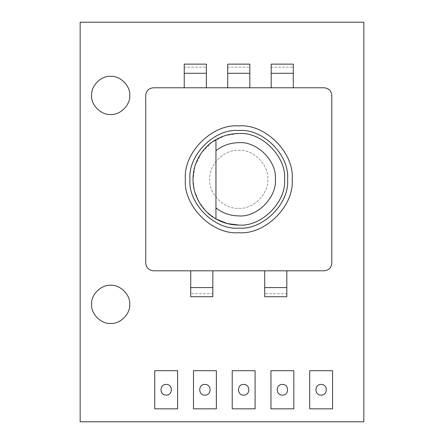 <?xml version="1.0" encoding="UTF-8"?>
<svg xmlns="http://www.w3.org/2000/svg" width="444" height="444" viewBox="0 0 444 444"><rect width="100%" height="100%" fill="white"/><g stroke="black" fill="none" stroke-linecap="round" stroke-linejoin="round"><path stroke-width="0.33" stroke-dasharray="2.22 1.67" d="M238.778 225.053C261.416 227.095 286.58 201.931 284.532 179.293C286.58 156.654 261.416 131.491 238.778 133.539M238.778 208.275C253.113 209.568 269.053 193.634 267.754 179.293C269.053 164.957 253.113 149.023 238.778 150.316C224.442 149.023 208.502 164.957 209.801 179.293C208.502 193.634 224.442 209.568 238.778 208.275C253.113 209.568 269.053 193.634 267.754 179.293C269.053 164.957 253.113 149.023 238.778 150.316C224.442 149.023 208.502 164.957 209.801 179.293C208.502 193.634 224.442 209.568 238.778 208.275M238.778 232.678C265.19 235.065 294.544 205.705 292.158 179.293C294.544 152.886 265.19 123.526 238.778 125.913C212.365 123.526 183.011 152.886 185.398 179.293C183.011 205.705 212.365 235.065 238.778 232.678M193.479 370.707L193.479 408.835L216.356 408.835L216.356 370.707L193.479 370.707L193.479 408.835L216.356 408.835L216.356 370.707L193.479 370.707L193.479 408.835L216.356 408.835L216.356 370.707L193.479 370.707M270.957 370.707L270.957 408.835L293.839 408.835L293.839 370.707L270.957 370.707L270.957 408.835L293.839 408.835L293.839 370.707L270.957 370.707L270.957 408.835L293.839 408.835L293.839 370.707L270.957 370.707M249.833 64.141L249.833 67.194L227.722 67.194L227.722 64.141L249.833 64.141L249.833 67.194L227.722 67.194L227.722 64.141M190.731 296.736L190.731 293.684L212.848 293.684L212.848 296.736L190.731 296.736L190.731 293.684L212.848 293.684L212.848 296.736M324.187 87.784L153.369 87.784M331.812 263.181L331.812 95.41M153.369 270.807L324.187 270.807M145.743 95.41L145.743 263.181M264.707 296.736L264.707 293.684L286.818 293.684L286.818 296.736L264.707 296.736L264.707 293.684L286.818 293.684L286.818 296.736M206.366 64.141L206.366 67.194L184.249 67.194L184.249 64.141L206.366 64.141L206.366 67.194L184.249 67.194L184.249 64.141M293.301 64.141L293.301 67.194L271.19 67.194L271.19 64.141L293.301 64.141L293.301 67.194L271.19 67.194L271.19 64.141M332.578 370.707L309.701 370.707L309.701 408.835L332.578 408.835L332.578 370.707L309.701 370.707L309.701 408.835L332.578 408.835L332.578 370.707L309.701 370.707L309.701 408.835L332.578 408.835L332.578 370.707M232.218 370.707L232.218 408.835L255.095 408.835L255.095 370.707L232.218 370.707L232.218 408.835L255.095 408.835L255.095 370.707L232.218 370.707L232.218 408.835L255.095 408.835L255.095 370.707L232.218 370.707M154.74 370.707L154.74 408.835L177.617 408.835L177.617 370.707L154.74 370.707L154.74 408.835L177.617 408.835L177.617 370.707L154.74 370.707L154.74 408.835L177.617 408.835L177.617 370.707L154.74 370.707M293.301 87.784L271.19 87.784L293.301 87.784L293.301 67.194M206.366 87.784L184.249 87.784L206.366 87.784L206.366 67.194M227.722 87.784L249.833 87.784L227.722 87.784L227.722 67.194M264.707 270.807L286.818 270.807L264.707 270.807L264.707 293.684M212.848 270.807L190.731 270.807L212.848 270.807L212.848 293.684M363.841 22.2L80.159 22.2L80.159 421.8L363.841 421.8L363.841 22.2M190.731 270.807L190.731 293.684M286.818 270.807L286.818 293.684M249.833 87.784L249.833 67.194M184.249 87.784L184.249 67.194M271.19 87.784L271.19 67.194M237.668 133.55L224.936 135.681L211.921 142.252L201.415 152.886L195.01 165.951L193.023 179.293L194.378 190.343L198.74 201.443L206.144 211.366L215.951 218.948M215.951 207.909L215.951 150.677M190.731 287.584L212.848 287.584M264.707 287.584L286.818 287.584M249.833 73.293L227.722 73.293M206.366 73.293L184.249 73.293M293.301 73.293L271.19 73.293"/><path stroke-width="0.67" d="M321.14 384.432C314.252 384.138 314.252 395.404 321.14 395.11C328.022 395.404 328.022 384.138 321.14 384.432C314.252 384.138 314.252 395.404 321.14 395.11C328.022 395.404 328.022 384.138 321.14 384.432M282.395 384.432C275.513 384.138 275.513 395.404 282.395 395.11C289.283 395.404 289.283 384.138 282.395 384.432C275.513 384.138 275.513 395.404 282.395 395.11C289.283 395.404 289.283 384.138 282.395 384.432M243.656 384.432C236.774 384.138 236.774 395.404 243.656 395.11C250.544 395.404 250.544 384.138 243.656 384.432C236.774 384.138 236.774 395.404 243.656 395.11C250.544 395.404 250.544 384.138 243.656 384.432M204.917 384.432C198.035 384.138 198.035 395.404 204.917 395.11C211.799 395.404 211.799 384.138 204.917 384.432C198.035 384.138 198.035 395.404 204.917 395.11C211.799 395.404 211.799 384.138 204.917 384.432M166.178 384.432C159.296 384.138 159.296 395.404 166.178 395.11C173.06 395.404 173.06 384.138 166.178 384.432C159.296 384.138 159.296 395.404 166.178 395.11C173.06 395.404 173.06 384.138 166.178 384.432M215.951 218.948L215.951 139.638C204.479 145.732 192.785 161.15 193.023 179.293C192.785 197.441 204.479 212.859 215.951 218.948L215.951 207.909C222.655 213.148 230.264 215.812 238.778 215.901C256.887 217.538 277.017 197.402 275.38 179.293C277.017 161.183 256.887 141.053 238.778 142.691C230.264 142.779 222.655 145.443 215.951 150.677L215.951 139.638C223.027 135.614 230.636 133.577 238.778 133.539C261.416 131.491 286.58 156.654 284.532 179.293C286.58 201.931 261.416 227.095 238.778 225.053C230.636 225.008 223.027 222.977 215.951 218.948L227.372 223.604L238.778 225.053M238.778 228.099C262.926 230.281 289.766 203.441 287.584 179.293C289.766 155.145 262.926 128.305 238.778 130.486C214.63 128.305 187.79 155.145 189.971 179.293C187.79 203.441 214.63 230.281 238.778 228.099M238.778 125.913C265.19 123.526 294.544 152.886 292.158 179.293C294.544 205.705 265.19 235.065 238.778 232.678C212.365 235.065 183.011 205.705 185.398 179.293C183.011 152.886 212.365 123.526 238.778 125.913M110.661 285.298C101.226 284.443 90.743 294.927 91.597 304.362C90.743 313.791 101.226 324.275 110.661 323.426C120.091 324.275 130.58 313.791 129.726 304.362C130.58 294.927 120.091 284.443 110.661 285.298C101.226 284.443 90.743 294.927 91.597 304.362C90.743 313.791 101.226 324.275 110.661 323.426C120.091 324.275 130.58 313.791 129.726 304.362C130.58 294.927 120.091 284.443 110.661 285.298M110.661 76.346C101.226 75.491 90.743 85.975 91.597 95.41C90.743 104.84 101.226 115.329 110.661 114.474C120.091 115.329 130.58 104.84 129.726 95.41C130.58 85.975 120.091 75.491 110.661 76.346C101.226 75.491 90.743 85.975 91.597 95.41C90.743 104.84 101.226 115.329 110.661 114.474C120.091 115.329 130.58 104.84 129.726 95.41C130.58 85.975 120.091 75.491 110.661 76.346M324.187 87.784C328.788 88.267 331.329 90.809 331.812 95.41C331.329 90.809 328.788 88.267 324.187 87.784L153.369 87.784C148.768 88.267 146.226 90.809 145.743 95.41C146.226 90.809 148.768 88.267 153.369 87.784M331.812 263.181C331.329 267.776 328.788 270.324 324.187 270.807C328.788 270.324 331.329 267.776 331.812 263.181L331.812 95.41M153.369 270.807C148.768 270.324 146.226 267.776 145.743 263.181C146.226 267.776 148.768 270.324 153.369 270.807L324.187 270.807M363.841 421.8L363.841 22.2L80.159 22.2L80.159 421.8L363.841 421.8M145.743 95.41L145.743 263.181M212.848 270.807L212.848 296.736L190.731 296.736L190.731 270.807M286.818 270.807L286.818 296.736L264.707 296.736L264.707 270.807M227.722 87.784L227.722 64.141L249.833 64.141L249.833 87.784M184.249 87.784L184.249 64.141L206.366 64.141L206.366 87.784M271.19 87.784L271.19 64.141L293.301 64.141L293.301 87.784M238.778 133.539L237.668 133.55M309.701 408.835L332.578 408.835L332.578 370.707L309.701 370.707L309.701 408.835M293.839 370.707L270.957 370.707L270.957 408.835L293.839 408.835L293.839 370.707M255.095 370.707L232.218 370.707L232.218 408.835L255.095 408.835L255.095 370.707M216.356 370.707L193.479 370.707L193.479 408.835L216.356 408.835L216.356 370.707M177.617 370.707L154.74 370.707L154.74 408.835L177.617 408.835L177.617 370.707M212.848 287.584L190.731 287.584M286.818 287.584L264.707 287.584M227.722 73.293L249.833 73.293M184.249 73.293L206.366 73.293M271.19 73.293L293.301 73.293"/></g></svg>
